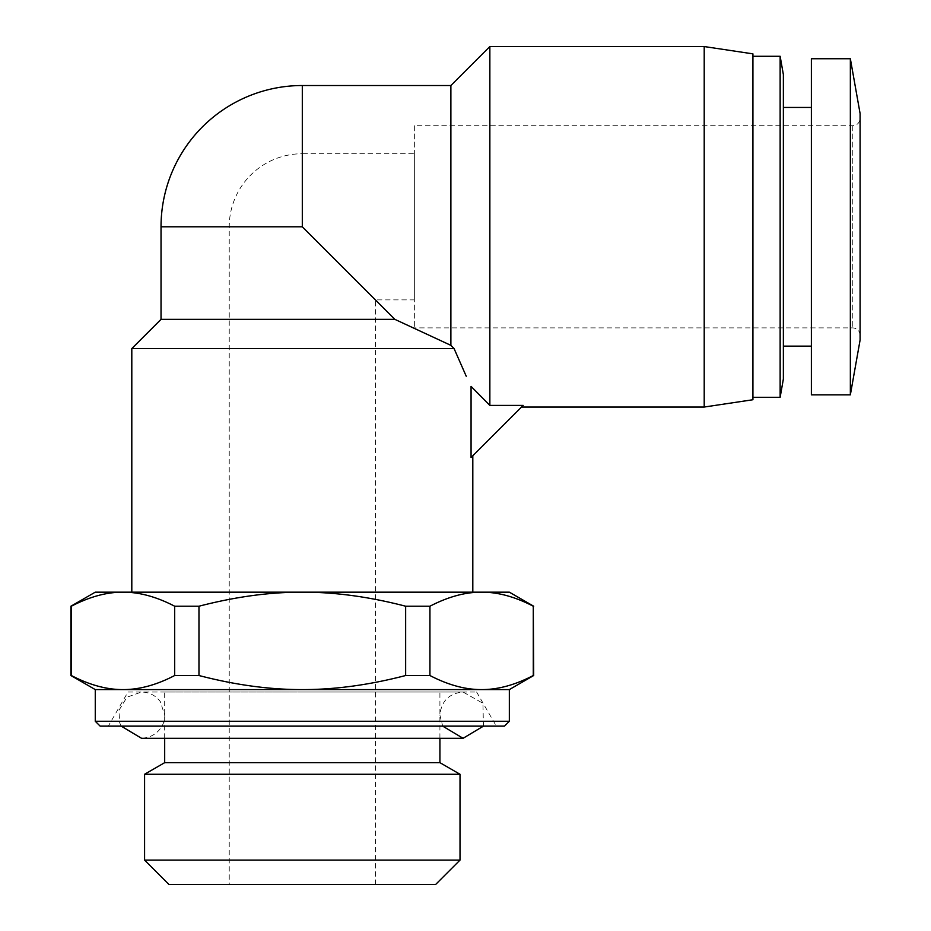 <?xml version="1.0" encoding="UTF-8"?>
<svg xmlns="http://www.w3.org/2000/svg" width="931" height="931" viewBox="0 0 931 931"><rect width="100%" height="100%" fill="white"/><g stroke="black" fill="none" stroke-linecap="round" stroke-linejoin="round"><path stroke-width="0.7" stroke-dasharray="4.66 3.49" d="M302.307 884.45L375.379 884.45L302.307 884.45M414.353 153.731L414.353 299.875L414.353 153.731L302.307 153.731L302.307 226.803L229.235 226.803L302.307 226.803L394.86 319.356L161.028 319.356M435.661 884.45L168.942 884.45M460.019 860.093L144.584 860.093M460.019 774.266L144.584 774.266M439.921 762.664L164.682 762.664M164.682 738.306L164.682 692.024L439.921 692.024L164.682 692.024M302.307 692.024L463.068 692.024L302.307 692.024M127.989 692.024L476.625 692.024L127.989 692.024L108.299 726.122L496.316 726.122L108.299 726.122M504.474 726.122L100.141 726.122M509.338 721.257L95.265 721.257M509.338 689.592L95.265 689.592M481.606 689.592C497.852 689.662 515.076 684.983 533.277 675.522L533.277 606.221C515.076 596.771 497.852 592.081 481.606 592.163C465.36 592.081 448.137 596.771 429.936 606.221L429.936 675.522C448.137 684.983 465.36 689.662 481.606 689.592M509.338 592.163L302.307 592.163C269.804 592.081 235.357 596.771 198.966 606.221L198.966 675.522C235.357 684.983 269.804 689.662 302.307 689.592C334.811 689.662 369.258 684.983 405.648 675.522L405.648 606.221C369.258 596.771 334.811 592.081 302.307 592.163L123.008 592.163C106.751 592.081 89.527 596.771 71.338 606.221L71.338 675.522C89.527 684.983 106.751 689.662 123.008 689.592C139.254 689.662 156.478 684.983 174.679 675.522L174.679 606.221C156.478 596.771 139.254 592.081 123.008 592.163L95.265 592.163M429.936 606.221L405.648 606.221M198.966 606.221L174.679 606.221M429.936 675.522L405.648 675.522M198.966 675.522L174.679 675.522M131.806 592.163L472.808 592.163L131.806 592.163M414.353 125.72L414.353 327.887L414.353 125.72L852.784 125.72C857.218 125.278 859.662 122.845 860.093 118.412L860.093 335.195L860.093 118.412M860.093 340.059L860.093 113.535M454.072 348.578L131.806 348.578M454.887 350.556L466.233 376.24M471.063 386.4L471.063 457.505L523.175 405.392L521.523 407.045L523.175 405.392L489.857 405.392L471.063 386.4M394.86 319.356L450.883 345.354L450.883 85.524M489.857 405.392L489.857 46.55M850.352 394.86L850.352 58.734M811.378 394.86L811.378 58.734M811.378 107.449L811.378 346.146L811.378 107.449M783.367 107.449L783.367 346.146L783.367 107.449M783.367 379.033L783.367 74.561M780.143 397.304L780.143 56.291M752.923 56.291L752.923 397.304L752.923 56.291M752.923 399.736L752.923 53.858M704.208 407.045L704.208 46.55M483.445 726.122L482.933 703.289L463.068 692.024C449.01 693.397 441.294 701.113 439.921 715.159L442.69 726.122M302.307 85.524L302.307 153.731A73.072 73.072 0 0 0 229.235 226.803L229.235 884.45M852.784 125.72L852.784 327.887L852.784 125.72M302.307 226.792L161.028 226.792M375.379 884.45L375.379 299.875L414.353 299.875M439.921 738.306L439.921 692.024M476.625 692.024L496.316 726.122M860.093 335.195C859.662 330.749 857.23 328.317 852.784 327.887L414.353 327.887M121.17 726.122L119.692 722.782L118.9 710.423L126.977 697.191L141.547 692.024C149.379 692.222 155.652 695.457 160.376 701.706L164.682 715.159C165.695 722.724 158.514 737.422 141.547 738.306L463.068 738.306"/><path stroke-width="1.4" d="M144.584 860.093L168.942 884.45L435.661 884.45L460.019 860.093L460.019 774.266L144.584 774.266L144.584 860.093L460.019 860.093M144.584 774.266L164.682 762.664L439.921 762.664L460.019 774.266M164.682 762.664L164.682 738.306M509.338 721.257L95.265 721.257L100.141 726.122L504.474 726.122L509.338 721.257L509.338 689.592L533.696 675.522L533.277 606.221L533.277 675.522C515.076 684.983 497.852 689.662 481.606 689.592L509.338 689.592M95.265 721.257L95.265 689.592L481.606 689.592C465.36 689.662 448.137 684.983 429.936 675.522L429.936 606.221C448.137 596.771 465.36 592.081 481.606 592.163C497.852 592.081 515.076 596.771 533.277 606.221M95.265 689.592L70.907 675.522L70.907 606.221L95.265 592.163L123.008 592.163C139.254 592.081 156.478 596.771 174.679 606.221L174.679 675.522C156.478 684.983 139.254 689.662 123.008 689.592C106.751 689.662 89.527 684.983 71.338 675.522L71.338 606.221C89.527 596.771 106.751 592.081 123.008 592.163L302.307 592.163C334.811 592.081 369.258 596.771 405.648 606.221L405.648 675.522C369.258 684.983 334.811 689.662 302.307 689.592C269.804 689.662 235.357 684.983 198.966 675.522L198.966 606.221C235.357 596.771 269.804 592.081 302.307 592.163L509.338 592.163L533.696 606.221M405.648 606.221L429.936 606.221M174.679 606.221L198.966 606.221M405.648 675.522L429.936 675.522M174.679 675.522L198.966 675.522M860.093 113.535L860.093 340.059L850.352 394.86L850.352 58.734L860.093 113.535M131.806 592.163L131.806 348.578L454.072 348.578L454.887 350.556M466.233 376.24L454.072 348.578L450.883 345.354L454.072 348.578M471.063 457.505L471.063 386.4L489.857 405.392L523.175 405.392L471.063 457.505M489.857 405.392L489.857 46.55L450.883 85.524L450.883 345.354L394.86 319.356L302.307 226.792L302.307 85.524A141.279 141.279 0 0 0 161.028 226.792L302.307 226.792M131.806 348.578L161.028 319.356L394.86 319.356M850.352 394.86L811.378 394.86L811.378 58.734L850.352 58.734M783.367 107.449L811.378 107.449M783.367 74.561L783.367 379.033L780.143 397.304L780.143 56.291L783.367 74.561M752.923 56.291L780.143 56.291M704.208 46.55L752.923 53.858L752.923 399.736L704.208 407.045L704.208 46.55L489.857 46.55M442.69 726.122L463.068 738.306L483.445 726.122M439.921 762.664L439.921 738.306M472.808 592.163L472.808 455.759M450.883 85.524L302.307 85.524M161.028 319.356L161.028 226.792M783.367 346.146L811.378 346.146M752.923 397.304L780.143 397.304M521.523 407.045L704.208 407.045M121.17 726.122L141.547 738.306L463.068 738.306"/></g></svg>
